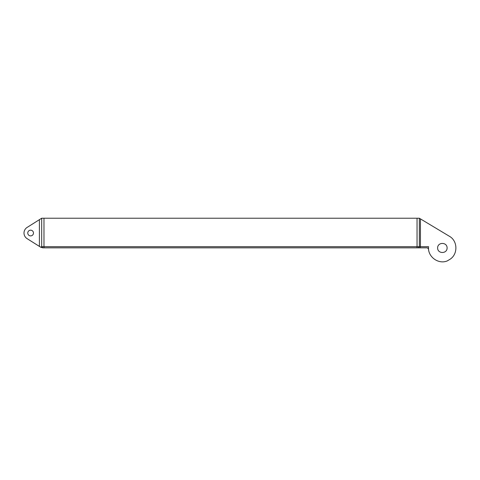<?xml version="1.0" encoding="UTF-8"?>
<svg xmlns="http://www.w3.org/2000/svg" width="480" height="480" viewBox="0 0 480 480"><rect width="100%" height="100%" fill="white"/><g stroke="black" fill="none" stroke-linecap="round" stroke-linejoin="round"><path stroke-width="0.72" d="M447.108 247.956C447.156 253.98 437.568 253.98 437.616 247.956C437.568 241.938 447.156 241.938 447.108 247.956M33.48 233.034A2.862 2.862 0 0 1 29.19 235.512A2.862 2.862 0 0 1 29.19 230.556A2.862 2.862 0 0 1 33.48 233.034M42.84 247.842L41.694 246.702L40.728 247.236L42.84 247.842L427.368 247.842L428.55 248.988M419.85 247.842L420.444 246.702L428.568 246.702C427.314 256.482 438.246 264.756 447.318 260.892L449.382 259.65C458.052 254.88 458.052 241.032 449.382 236.268L419.334 218.226L41.694 218.226L39.408 219.666L39.408 246.402L40.77 247.17M445.89 234.168L449.382 236.268M418.194 247.842L419.334 246.702L41.694 246.702L41.694 218.226M420.444 246.702L419.334 246.702L419.334 218.226L420.444 218.892L420.444 246.702M40.728 247.236L27.09 238.638A6.624 6.624 0 0 1 27.09 227.436L39.408 219.666M39.408 246.402L27.09 238.638M43.98 247.842L43.98 218.226M417.048 247.842L417.048 218.226"/></g></svg>

